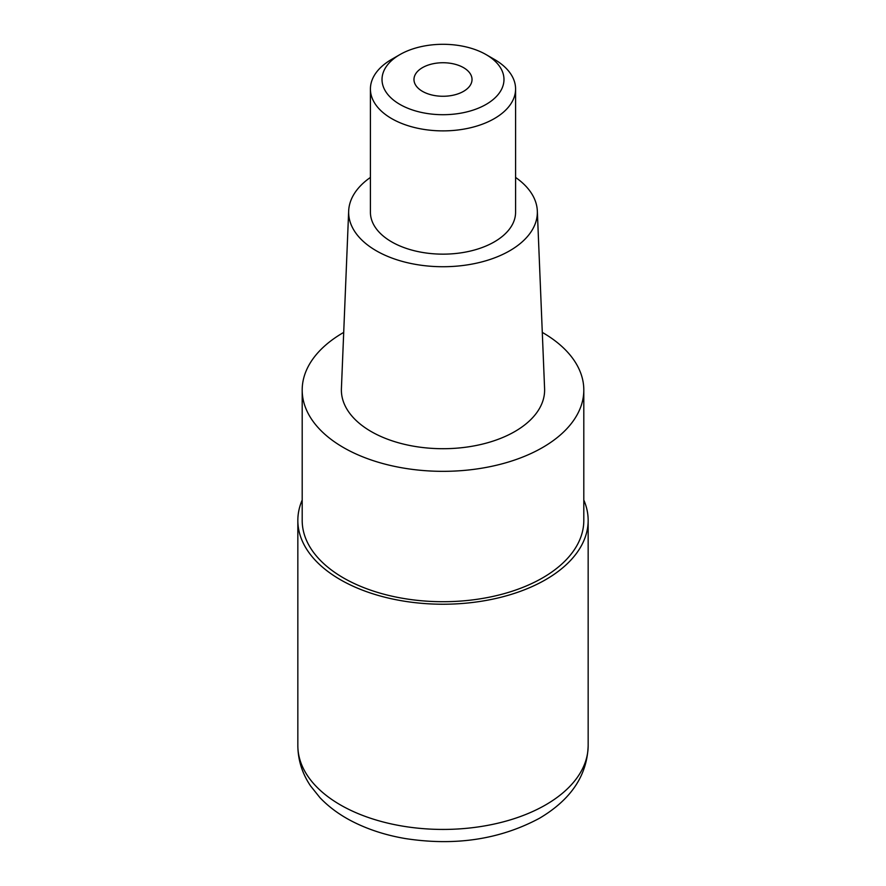 <?xml version="1.0" encoding="UTF-8"?>
<svg xmlns="http://www.w3.org/2000/svg" width="886" height="886" viewBox="0 0 886 886"><rect width="100%" height="100%" fill="white"/><g stroke="black" fill="none" stroke-linecap="round" stroke-linejoin="round"><path stroke-width="1.33" d="M583.808 500.047A145.16 83.805 180 0 1 588.16 520.414A145.16 83.805 180 0 1 545.643 579.677A145.16 83.805 180 0 1 387.448 597.851A145.16 83.805 180 0 1 297.84 520.414A145.16 83.805 180 0 1 302.192 500.047M542.287 332.394A140.808 81.29 180 0 1 583.808 390.039A140.808 81.29 180 0 1 542.564 447.53A140.808 81.29 180 0 1 389.12 465.15A140.808 81.29 180 0 1 302.192 390.039A140.808 81.29 180 0 1 343.436 332.56A140.808 81.29 180 0 1 343.713 332.394M302.192 390.039L302.192 520.414A140.808 81.29 0 0 0 389.12 595.525A140.808 81.29 0 0 0 542.564 577.905A140.808 81.29 0 0 0 583.808 520.414L583.808 390.039M348.674 210.968L341.409 388.655A101.613 58.664 0 0 0 403.008 443.975A101.613 58.664 0 0 0 514.855 431.526A101.613 58.664 0 0 0 544.591 388.655L537.326 210.968A94.359 54.478 180 0 1 509.716 250.771A94.359 54.478 180 0 1 405.866 262.334A94.359 54.478 180 0 1 348.674 210.968A94.359 54.478 180 0 1 370.414 177.444M515.586 177.444A94.359 54.478 180 0 1 537.326 210.968M370.414 88.988L370.414 212.252A72.586 41.908 0 0 0 415.224 250.959A72.586 41.908 0 0 0 494.322 241.878A72.586 41.908 0 0 0 515.586 212.252L515.586 88.988A72.586 41.908 180 0 1 494.322 118.613A72.586 41.908 180 0 1 415.224 127.695A72.586 41.908 180 0 1 370.414 88.988A72.586 41.908 180 0 1 391.678 59.351L399.885 54.611A60.968 35.196 180 0 1 486.115 54.611A60.968 35.196 180 0 1 486.115 104.393A60.968 35.196 180 0 1 399.885 104.393A60.968 35.196 180 0 1 399.885 54.611L391.678 59.351M486.115 54.611L494.322 59.351A72.586 41.908 180 0 1 515.586 88.988M463.533 91.358A29.028 16.756 0 0 0 472.028 79.496A29.028 16.756 0 0 0 454.108 64.013A29.028 16.756 0 0 0 422.467 67.646A29.028 16.756 0 0 0 413.972 79.496A29.028 16.756 0 0 0 431.892 94.99A29.028 16.756 0 0 0 463.533 91.358M297.84 745.624A145.16 83.805 0 0 0 387.448 823.05A145.16 83.805 0 0 0 545.643 804.887A145.16 83.805 0 0 0 588.16 745.624C587.23 775.35 571.049 799.526 539.629 818.177C500.092 839.441 455.315 846.241 405.29 838.555C385.919 835.254 368.343 829.584 352.528 821.532C339.803 815.031 328.972 807.102 320.012 797.732L310.51 785.871C302.204 773.489 297.984 760.077 297.84 745.624L297.84 520.414M588.16 520.414L588.16 745.624"/></g></svg>
